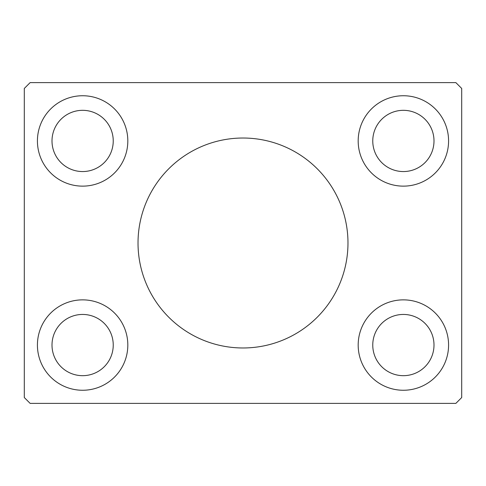 <?xml version="1.0" encoding="UTF-8"?>
<svg xmlns="http://www.w3.org/2000/svg" width="486" height="486" viewBox="0 0 486 486"><rect width="100%" height="100%" fill="white"/><g stroke="black" fill="none" stroke-linecap="round" stroke-linejoin="round"><path stroke-width="0.73" d="M347.976 243A104.976 104.976 0 0 0 243 138.024A104.976 104.976 0 0 0 138.024 243A104.976 104.976 0 0 0 243 347.976A104.976 104.976 0 0 0 347.976 243M113.238 345.06A30.618 30.618 0 0 0 82.62 314.442A30.618 30.618 0 0 0 52.002 345.06A30.618 30.618 0 0 0 82.62 375.678A30.618 30.618 0 0 0 113.238 345.06M52.002 140.94A30.618 30.618 0 0 1 82.62 110.322A30.618 30.618 0 0 1 113.238 140.94A30.618 30.618 0 0 1 82.62 171.558A30.618 30.618 0 0 1 52.002 140.94M433.998 140.94A30.618 30.618 0 0 0 403.38 110.322A30.618 30.618 0 0 0 372.762 140.94A30.618 30.618 0 0 0 403.38 171.558A30.618 30.618 0 0 0 433.998 140.94M372.762 345.06A30.618 30.618 0 0 1 403.38 314.442A30.618 30.618 0 0 1 433.998 345.06A30.618 30.618 0 0 1 403.38 375.678A30.618 30.618 0 0 1 372.762 345.06M448.578 345.06A45.198 45.198 0 0 0 403.38 299.862A45.198 45.198 0 0 0 358.182 345.06A45.198 45.198 0 0 0 403.38 390.258A45.198 45.198 0 0 0 448.578 345.06M358.182 140.94A45.198 45.198 0 0 1 403.38 95.742A45.198 45.198 0 0 1 448.578 140.94A45.198 45.198 0 0 1 403.38 186.138A45.198 45.198 0 0 1 358.182 140.94M127.818 140.94A45.198 45.198 0 0 0 82.62 95.742A45.198 45.198 0 0 0 37.422 140.94A45.198 45.198 0 0 0 82.62 186.138A45.198 45.198 0 0 0 127.818 140.94M37.422 345.06A45.198 45.198 0 0 1 82.62 299.862A45.198 45.198 0 0 1 127.818 345.06A45.198 45.198 0 0 1 82.62 390.258A45.198 45.198 0 0 1 37.422 345.06M455.868 82.62L30.132 82.62L24.3 88.452L24.3 397.548L30.132 403.38L455.868 403.38L461.7 397.548L461.7 88.452L455.868 82.62"/></g></svg>
